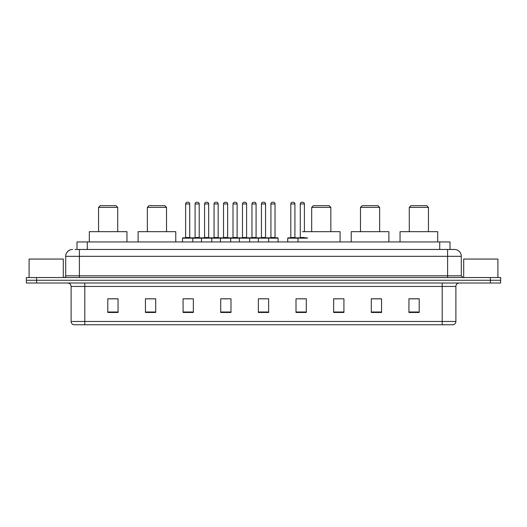<?xml version="1.0" encoding="UTF-8"?>
<svg xmlns="http://www.w3.org/2000/svg" width="527" height="527" viewBox="0 0 527 527"><rect width="100%" height="100%" fill="white"/><g stroke="black" fill="none" stroke-linecap="round" stroke-linejoin="round"><path stroke-width="0.79" d="M74.946 249.469L79.393 249.469L74.946 249.469L77.001 249.469L77.001 241.939L449.999 241.939L449.999 249.469M72.548 249.469A6.844 6.844 0 0 0 65.704 256.313L65.704 275.819A1.713 1.713 0 0 1 63.991 277.531M461.296 256.313L79.393 256.313L79.393 249.469L454.452 249.469A6.844 6.844 0 0 1 461.296 256.313L461.296 275.819L463.009 277.531M36.613 277.531L26.35 277.531L26.35 280.265L36.613 280.265L26.35 280.265L26.35 283.006L36.613 283.006L36.613 280.265L490.387 280.265L36.613 280.265L36.613 277.531L490.387 277.531L490.387 280.265L500.65 280.265L490.387 280.265L490.387 283.006L36.613 283.006M500.65 277.531L500.65 280.265L500.65 277.531L490.387 277.531M454.346 249.469L452.054 249.469M453.253 324.757L73.747 324.757M73.576 324.757A3.419 3.419 0 0 1 71.112 321.47L84.801 321.47L84.801 324.757L442.199 324.757L442.199 321.47L455.888 321.47L455.888 286.431A3.419 3.419 0 0 1 459.313 283.006M71.112 321.47L71.112 286.431C70.908 284.349 69.768 283.21 67.687 283.006M419.202 312.471L419.202 298.783L408.939 298.783L408.939 312.471L419.202 312.471M381.561 312.471L381.561 298.783L371.298 298.783L371.298 312.471L381.561 312.471M343.92 312.471L343.92 298.783L333.65 298.783L333.65 312.471L343.92 312.471M306.279 312.471L306.279 298.783L296.009 298.783L296.009 312.471L306.279 312.471M118.061 312.471L118.061 298.783L107.798 298.783L107.798 312.471L118.061 312.471M155.702 312.471L155.702 298.783L145.439 298.783L145.439 312.471L155.702 312.471M193.35 312.471L193.35 298.783L183.08 298.783L183.08 312.471L193.35 312.471M230.991 312.471L230.991 298.783L220.721 298.783L220.721 312.471L230.991 312.471M268.632 312.471L268.632 298.783L258.368 298.783L258.368 312.471L268.632 312.471M500.65 283.006L500.65 280.265L500.65 283.006L490.387 283.006M442.199 324.757L453.154 324.757M343.92 298.783L333.65 298.849L343.92 298.783M223.02 298.849L228.151 298.849M185.102 298.849L190.234 298.849M299.771 298.849L304.909 298.849M260.931 298.849L266.069 298.849M155.702 298.849L145.439 298.849M118.061 298.849L107.798 298.849M381.561 298.849L371.298 298.849M419.202 298.849L408.939 298.849M63.306 277.531L63.306 259.053L29.09 259.053L29.09 277.531M98.556 207.381L117.719 207.381L116.006 205.668L100.268 205.668L98.556 207.381L98.556 231.676M117.719 207.381L117.719 231.676M126.961 241.939L126.961 231.676L89.313 231.676L89.313 241.939M147.356 207.381L166.519 207.381L164.806 205.668L149.069 205.668L147.356 207.381L147.356 231.676M166.519 207.381L166.519 231.676M175.761 241.939L175.761 231.676L138.114 231.676L138.114 241.939M311.681 207.381L330.844 207.381L329.138 205.668L313.394 205.668L311.681 207.381L311.681 231.676M330.844 207.381L330.844 231.676M340.086 241.939L340.086 231.676L302.445 231.676M360.481 207.381L379.644 207.381L377.931 205.668L362.194 205.668L360.481 207.381L360.481 231.676M379.644 207.381L379.644 231.676M388.886 241.939L388.886 231.676L351.239 231.676L351.239 241.939M409.281 207.381L428.444 207.381L426.732 205.668L410.994 205.668L409.281 207.381L409.281 231.676M428.444 207.381L428.444 231.676M437.687 241.939L437.687 231.676L400.039 231.676L400.039 241.939M497.91 277.531L497.91 259.053L463.694 259.053L463.694 277.531M268.19 237.835L277.769 237.835A0.343 0.343 0 0 1 278.111 238.178L182.533 238.178A0.343 0.343 0 0 1 182.876 237.835L192.46 237.835A0.343 0.343 0 0 1 192.803 238.178L192.803 241.939M189.72 237.493A0.343 0.343 0 0 0 190.063 237.835L185.273 237.835A0.343 0.343 0 0 0 185.616 237.493L189.72 237.493L189.72 203.956A1.713 1.713 0 0 0 188.007 202.243L187.322 202.243L188.007 202.243M189.72 203.956L185.616 203.956A1.713 1.713 0 0 1 187.322 202.243M185.616 203.956L185.616 237.493M182.533 238.178L182.533 241.939M201.492 241.939L201.492 238.178A0.343 0.343 0 0 1 201.834 237.835L211.419 237.835A0.343 0.343 0 0 1 211.755 238.178L211.755 241.939M208.679 237.493A0.343 0.343 0 0 0 209.021 237.835L204.232 237.835A0.343 0.343 0 0 0 204.575 237.493L208.679 237.493L208.679 203.956A1.713 1.713 0 0 0 206.966 202.243L206.281 202.243L206.966 202.243M208.679 203.956L204.575 203.956A1.713 1.713 0 0 1 206.281 202.243M204.575 203.956L204.575 237.493M220.451 241.939L220.451 238.178A0.343 0.343 0 0 1 220.793 237.835L230.371 237.835A0.343 0.343 0 0 1 230.714 238.178L230.714 241.939M227.638 237.493A0.343 0.343 0 0 0 227.98 237.835L223.191 237.835A0.343 0.343 0 0 0 223.527 237.493L227.638 237.493L227.638 203.956A1.713 1.713 0 0 0 225.925 202.243L225.24 202.243L225.925 202.243M227.638 203.956L223.527 203.956A1.713 1.713 0 0 1 225.24 202.243M223.527 203.956L223.527 237.493M239.41 241.939L239.41 238.178A0.343 0.343 0 0 1 239.752 237.835L249.33 237.835A0.343 0.343 0 0 1 249.673 238.178L249.673 241.939M246.596 237.493A0.343 0.343 0 0 0 246.939 237.835L242.143 237.835A0.343 0.343 0 0 0 242.486 237.493L246.596 237.493L246.596 203.956A1.713 1.713 0 0 0 244.884 202.243L244.199 202.243L244.884 202.243M246.596 203.956L242.486 203.956A1.713 1.713 0 0 1 244.199 202.243M242.486 203.956L242.486 237.493M258.368 241.939L258.368 238.178A0.343 0.343 0 0 1 258.711 237.835L268.289 237.835A0.343 0.343 0 0 1 268.632 238.178L268.632 241.939M265.555 237.493A0.343 0.343 0 0 0 265.898 237.835L261.102 237.835A0.343 0.343 0 0 0 261.445 237.493L265.555 237.493L265.555 203.956A1.713 1.713 0 0 0 263.843 202.243L263.157 202.243L263.843 202.243M265.555 203.956L261.445 203.956A1.713 1.713 0 0 1 263.157 202.243M261.445 203.956L261.445 237.493M307.472 238.178L287.729 238.178A0.343 0.343 0 0 1 288.071 237.835L297.65 237.835A0.343 0.343 0 0 1 297.992 238.178L297.992 241.939M294.916 237.493A0.343 0.343 0 0 0 295.258 237.835L290.469 237.835A0.343 0.343 0 0 0 290.805 237.493L294.916 237.493L294.916 203.956A1.713 1.713 0 0 0 293.203 202.243L292.518 202.243L293.203 202.243M294.916 203.956L290.805 203.956A1.713 1.713 0 0 1 292.518 202.243M290.805 203.956L290.805 237.493M287.729 238.178L287.729 241.939M201.94 237.835L192.355 237.835M195.095 203.956A1.713 1.713 0 0 1 196.802 202.243L197.487 202.243A1.713 1.713 0 0 1 199.199 203.956L195.095 203.956L195.095 237.493A0.343 0.343 0 0 1 194.753 237.835M199.199 203.956L199.199 237.493A0.343 0.343 0 0 0 199.542 237.835M220.892 237.835L211.314 237.835M214.054 203.956A1.713 1.713 0 0 1 215.76 202.243L216.445 202.243A1.713 1.713 0 0 1 218.158 203.956L214.054 203.956L214.054 237.493A0.343 0.343 0 0 1 213.712 237.835M218.158 203.956L218.158 237.493A0.343 0.343 0 0 0 218.501 237.835M239.851 237.835L230.273 237.835M233.006 203.956A1.713 1.713 0 0 1 234.719 202.243L235.404 202.243A1.713 1.713 0 0 1 237.117 203.956L233.006 203.956L233.006 237.493A0.343 0.343 0 0 1 232.664 237.835M237.117 203.956L237.117 237.493A0.343 0.343 0 0 0 237.46 237.835M258.81 237.835L249.231 237.835M251.965 203.956A1.713 1.713 0 0 1 253.678 202.243L254.363 202.243A1.713 1.713 0 0 1 256.076 203.956L251.965 203.956L251.965 237.493A0.343 0.343 0 0 1 251.623 237.835M256.076 203.956L256.076 237.493A0.343 0.343 0 0 0 256.418 237.835M270.924 203.956A1.713 1.713 0 0 1 272.637 202.243L273.322 202.243A1.713 1.713 0 0 1 275.035 203.956L270.924 203.956L270.924 237.493A0.343 0.343 0 0 1 270.582 237.835M275.035 203.956L275.035 237.493A0.343 0.343 0 0 0 275.377 237.835M278.111 238.178L278.111 241.939M297.551 237.835L307.129 237.835M300.285 203.956A1.713 1.713 0 0 1 301.997 202.243L302.682 202.243A1.713 1.713 0 0 1 304.395 203.956L300.285 203.956L300.285 237.493A0.343 0.343 0 0 1 299.942 237.835M304.395 203.956L304.395 231.676M87.271 249.469L87.271 241.939M439.729 249.469L439.729 241.939M79.393 277.531L79.393 256.313L65.704 256.313M65.704 275.819L461.296 275.819M447.607 249.469L447.607 277.531M442.199 283.006L442.199 286.431L71.112 286.431M455.888 286.431L442.199 286.431L442.199 321.47L84.801 321.47L84.801 283.006M268.632 311.997L258.368 311.997M230.991 311.997L220.721 311.997M193.35 311.997L183.08 311.997M155.702 311.997L145.439 311.997M118.061 311.997L107.798 311.997M306.279 311.997L296.009 311.997M343.92 311.997L333.65 311.997M381.561 311.997L371.298 311.997M419.202 311.997L408.939 311.997M195.095 237.493L199.199 237.493M214.054 237.493L218.158 237.493M233.006 237.493L237.117 237.493M251.965 237.493L256.076 237.493M270.924 237.493L275.035 237.493M300.285 237.493L304.395 237.493M453.424 324.757C454.972 324.204 455.796 323.11 455.888 321.47"/></g></svg>
